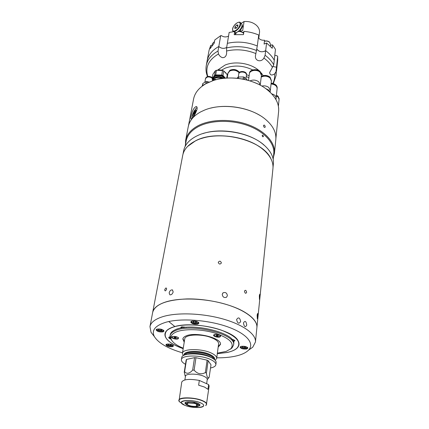 <?xml version="1.0" encoding="UTF-8"?>
<svg xmlns="http://www.w3.org/2000/svg" width="429" height="429" viewBox="0 0 429 429"><rect width="100%" height="100%" fill="white"/><g stroke="black" fill="none" stroke-linecap="round" stroke-linejoin="round"><path stroke-width="0.64" d="M206.665 383.708L207.255 379.434C207.336 378.432 206.279 377.418 204.086 376.394C197.93 373.418 185.441 373.353 185.451 376.254L184.883 379.912M206.424 373.074C206.939 377.198 207.845 378.603 209.137 377.3L210.993 364.779L208.14 360.655L207.094 360.156L205.368 372.592L206.424 373.074L208.14 360.655M210.564 367.98C213.808 367.315 215.578 366.221 215.862 364.693L216.136 362.607C216.275 360.945 214.645 359.271 211.234 357.588C201.582 352.638 181.757 352.724 181.746 357.588L181.413 359.668C181.247 361.202 182.604 362.746 185.484 364.301M215.862 364.693C216.002 363.036 214.366 361.374 210.95 359.695C201.276 354.762 181.413 354.826 181.413 359.668M207.094 360.156L195.967 357.711L194.117 370.152C197.42 373.981 201.174 374.796 205.368 372.592M195.967 357.711L194.53 357.657L192.664 370.098L194.117 370.152M194.53 357.657L186.529 359.422L184.609 371.745C186.803 374.206 189.489 373.659 192.664 370.098M184.609 371.745L184.25 372.174L186.175 359.861L186.529 359.422M185.215 376.061L184.25 372.174M215.235 360.333L216.693 358.371L218.586 343.935C218.742 342.186 217.149 340.449 213.803 338.717C204.327 333.617 184.786 333.891 184.727 338.996L182.422 353.367L183.253 355.668M216.693 358.371C216.838 356.687 215.213 354.998 211.819 353.303C202.204 348.316 182.443 348.445 182.422 353.367M214.532 359.641C215.079 358.027 213.669 356.376 210.296 354.686C201.308 350.043 182.947 350.488 184.127 355.207M211.518 357.722L209.314 356.44C203.507 353.534 192.289 352.402 187.564 354.231M187.189 403.421L187.049 404.338L185.934 404.279L185.425 403.121M185.725 403.871L187.602 402.659L193.988 402.976L193.694 403.265L188.438 403.008L186.872 403.845L187.135 404.37M198.643 385.204L204.52 387.06L207.974 389.317L208.612 384.582L199.324 380.432L198.643 385.204M179.027 400.981L181.757 382.03C183.574 379.22 189.43 378.689 199.324 380.432M208.612 384.582L209.148 386.025L206.349 404.965M196.621 404.156L196.31 406.333C192.396 406.547 189.334 405.914 187.124 404.429L187.285 403.357M194.058 402.692L193.967 403.319L194.257 403.029L194.46 402.23M194.257 403.029C197.737 403.866 199.351 404.799 199.104 405.829L197.324 406.644L196.503 406.301L198.01 405.469C197.946 404.66 196.595 403.941 193.967 403.319M196.31 406.333L197.19 406.585M197.131 406.676C192.39 406.939 188.685 406.172 186.014 404.37L187.124 404.429M194.187 402.177L193.988 402.976M196.798 404.241L196.503 406.301M245.731 290.299C244.208 290.487 244.096 291.479 245.393 293.264C246.879 293.082 246.991 292.095 245.731 290.299C244.208 290.487 244.096 291.473 245.393 293.264C246.879 293.082 246.991 292.095 245.731 290.299M164.698 289.832C164.977 291.452 165.626 291.184 166.65 289.033C166.329 287.398 165.674 287.661 164.698 289.832M218.232 262.307C219.037 264.366 220.088 264.58 221.402 262.95C220.613 260.87 219.557 260.655 218.232 262.307C219.031 264.366 220.088 264.58 221.402 262.95C220.608 260.87 219.557 260.655 218.238 262.307M259.76 297.93L259.77 294.208L259.352 295.699L259.454 299.442L259.76 297.93M257.7 317.187L257.625 313.438L257.132 315.025L257.325 318.795L257.7 317.187M152.676 312.387L152.681 312.36C155.046 304.333 166.484 299.855 186.99 298.916C206.462 298.563 229.622 303.727 243.334 311.352C252.81 316.784 257.33 322.184 256.901 327.563L256.901 327.584M256.901 327.563L272.951 168.468C273.504 162.371 270.656 156.419 264.403 150.606L261.883 148.514C245.962 135.682 213.32 131.816 196.026 140.632C188.374 144.412 183.939 149.303 182.727 155.309L152.681 312.36M222.238 294.305C222.635 297.018 224.045 298.005 226.469 297.265L227.365 295.737C227 292.964 225.584 291.983 223.128 292.787L222.238 294.305M169.155 292.873L169.868 294.841C171.38 294.975 172.479 293.999 173.171 291.908L172.388 289.907C170.871 289.757 169.793 290.749 169.155 292.873M201.201 138.588C218.436 132.658 245.195 136.556 260.022 147.163M166.65 289.033C166.329 287.398 165.674 287.661 164.698 289.827C164.977 291.452 165.626 291.184 166.65 289.033M263.46 125.541C263.921 127.413 264.527 127.896 265.272 126.984C264.849 125.102 264.243 124.619 263.46 125.541C263.921 127.413 264.527 127.896 265.272 126.984C264.843 125.102 264.243 124.619 263.46 125.541M262.183 135.526C262.709 134.894 263.116 135.21 263.406 136.481C262.902 137.108 262.494 136.792 262.183 135.526C262.709 134.894 263.116 135.21 263.406 136.481C262.902 137.108 262.494 136.792 262.183 135.526M187.57 146.471L195.442 140.884C217.283 128.764 262.591 139.666 270.838 158.612M182.99 154.167L183.66 150.67C184.835 144.825 189.044 140.01 196.289 136.229L197.383 135.698C215.551 126.598 249.705 131.58 264.516 145.49C270.989 151.41 273.943 157.497 273.38 163.76L273.026 167.289M202.906 133.591C221.525 127.22 250.724 132.802 264.044 145.168M273.193 159.298L273.761 153.716C274.876 143.49 264.741 131.837 248.23 125.724C231.74 119.594 211.063 120.013 198.573 126.501C191.473 130.287 187.339 135.097 186.165 140.937L185.113 146.455M185.435 144.777L185.644 140.288C186.835 134.374 191.023 129.499 198.203 125.654C210.859 119.064 231.832 118.629 248.552 124.844C265.299 131.043 275.568 142.868 274.442 153.239L273.364 157.599M274.442 153.239L275.831 139.516C276.442 132.298 272.849 125.45 265.042 118.972C250.547 106.891 221.793 102.697 204.451 110.135L200.702 111.872C193.597 115.787 189.441 120.742 188.24 126.737L185.644 140.288M210.623 108.14C225.804 104.167 246.267 107.153 259.684 115.294C246.267 107.153 225.804 104.167 210.623 108.14M236.588 319.584C237.612 323.568 238.974 324.211 240.68 321.503C239.763 317.503 238.401 316.859 236.588 319.584C237.607 323.568 238.974 324.211 240.68 321.503C239.763 317.503 238.395 316.859 236.588 319.584M243.447 322.999C244.246 327.027 245.356 327.713 246.766 325.069C246.096 321.037 244.991 320.345 243.447 322.999C244.246 327.021 245.35 327.713 246.766 325.069C246.096 321.037 244.991 320.345 243.447 322.999M241.345 346.332L240.074 347.184C240.921 348.67 243.093 349.276 246.589 349.002L247.882 348.139C247.029 346.653 244.846 346.053 241.345 346.332M183.172 348.691C167.267 342.76 161.915 336.593 167.117 330.191C168.838 328.689 171.418 327.472 174.855 326.539C193.232 320.924 232.663 329.826 237.977 340.529C240.857 346.133 237.312 350.112 227.338 352.472L217.31 353.668M168.71 329.027L167.176 330.153C164.323 332.802 164.184 335.762 166.763 339.039L165.771 337.575C164.012 334.304 164.993 331.451 168.71 329.027M216.763 357.829C223.557 357.888 229.633 357.362 234.99 356.247C241.162 354.939 245.624 352.954 248.37 350.3C255.105 343.774 246.938 333.617 227.504 326.775C208.162 319.905 181.059 317.959 166.066 322.2C155.142 325.557 151.244 330.351 154.365 336.583C158.435 343.077 167.814 348.493 182.507 352.831M154.188 336.363L151.04 332.319L149.957 326.608C150.847 322.265 155.384 318.876 163.567 316.436C178.014 312.264 203.003 313.272 223.278 319.063C243.592 324.839 256.322 334.389 255.448 341.999L252.772 347.163L248.611 350.123M149.957 326.608L152.67 312.409C153.593 307.915 158.108 304.381 166.221 301.807C180.534 297.41 205.223 298.289 225.22 304.129C245.259 309.958 257.797 319.739 256.896 327.611L255.448 341.999M166.919 344.09L165.932 344.777C166.827 346.305 169.005 346.943 172.463 346.696L173.472 346.005C172.571 344.476 170.383 343.838 166.919 344.09M157.111 329.064L156.108 329.804C157.046 331.488 159.336 332.18 162.972 331.89L163.991 331.14C163.047 329.456 160.752 328.764 157.111 329.064M191.881 321.117L190.717 321.986C191.65 323.745 193.999 324.453 197.758 324.115L198.943 323.235C198.005 321.477 195.645 320.769 191.881 321.117M168.758 321.536L174.834 326.528M198.745 334.915L199.785 335.103M205.266 335.902L206.317 336.02M235.789 349.104C239.194 346.702 239.908 343.827 237.934 340.476L236.781 338.953C239.65 342.342 239.779 345.356 237.157 347.989L235.789 349.104M217.315 353.625L227.268 352.434C231.789 351.442 235.065 349.973 237.103 348.026C241.79 342.16 236.551 336.207 221.391 330.164C206.821 324.973 186.443 323.445 174.935 326.582C166.42 329.107 163.379 332.791 165.814 337.628C168.366 341.822 174.158 345.495 183.178 348.648M170.023 336.765L168.919 337.178C168.425 337.8 169.031 338.411 170.731 339.001M233.414 341.833L234.915 340.588L231.805 339.248M186.459 327.3L181.762 326.834L180.995 327.198L180.915 328.04M186.218 327.316L182.137 326.909L181.285 327.536L181.403 327.949M183.816 327.574L184.111 327.536M181.462 326.93L181.285 327.536M233.296 341.532L234.55 340.808L234.55 340.213M234.55 340.808C234.475 340.159 233.585 339.666 231.885 339.334M170.034 336.899L169.214 337.473L170.544 338.637M169.364 336.926L169.214 337.473M217.374 353.164L226.281 351.362L230.85 348.745C234.835 343.452 229.665 338.266 215.342 333.194C201.753 328.968 183.977 328.534 175.906 332.11C171.337 334.207 169.905 336.872 171.6 340.1C173.359 343.061 177.241 345.758 183.253 348.187M172.029 340.782L170.747 339.028L170.072 335.73C170.436 333.751 172.136 332.089 175.177 330.738C190.862 322.78 236.878 334.271 233.558 344.991L231.971 347.962L230.244 349.276M170.072 335.73L170.249 334.717C170.613 332.738 172.313 331.065 175.348 329.708C191.028 321.723 237.001 333.226 233.682 343.972L233.558 344.991M172.233 336.631L171.873 336.845C170.377 337.998 176.056 339.811 178.089 338.84L178.582 337.923C176.957 336.556 174.844 336.121 172.233 336.631M214.286 334.62L213.814 334.904C212.312 336.116 217.9 337.88 220.104 336.899L220.699 335.853C219.085 334.502 216.945 334.094 214.286 334.62M184.325 341.479L182.91 338.647M184.213 342.186L182.829 338.996C183.038 337.784 184.095 336.77 185.988 335.966C195.447 331.397 222.313 338.138 220.404 344.476L218.168 347.136M190.749 335.371C198.788 334.191 206.483 335.312 213.846 338.738M220.426 344.117L218.259 346.428M195.629 321.584L195.426 322.887L196.788 322.522L196.273 321.729L194.391 321.3L193.029 321.664L193.554 322.452L193.704 321.482M195.426 322.887L193.554 322.452M244.546 346.67L244.417 347.855L245.785 347.56L245.399 346.863L243.645 346.466L242.278 346.766L242.669 347.463L242.755 346.664M244.417 347.855L242.669 347.463M160.929 329.531L160.714 330.716L161.964 330.384L161.395 329.638L159.572 329.225L158.322 329.563L158.896 330.303L159.068 329.359M160.714 330.716L158.896 330.303M170.495 344.498L170.313 345.586L171.52 345.291L170.994 344.61L169.257 344.224L168.05 344.519L168.581 345.2L168.726 344.353M170.313 345.586L168.581 345.2M220.324 336.079C219.627 334.829 217.868 334.32 215.058 334.561L214.114 335.226C214.806 336.481 216.559 336.99 219.369 336.749L220.324 336.079L220.329 335.462M215.996 335.381L218.136 335.435L218.441 335.934L217.524 336.159L216.302 335.88L215.996 335.381M217.632 335.322L217.524 336.159M216.382 335.29L216.302 335.88M214.269 334.631L214.114 335.226M172.324 336.593L172.168 337.146C172.195 337.736 172.967 338.229 174.501 338.615C176.576 338.98 177.804 338.813 178.201 338.116C178.174 337.526 177.402 337.038 175.874 336.647C173.793 336.282 172.56 336.449 172.168 337.146M174.34 337.848L173.981 337.366L174.823 337.151L176.029 337.419L176.389 337.902L174.34 337.848L174.442 337.248M175.67 337.339L175.541 338.116M178.201 338.116L178.233 337.543M221.187 78.668C233.977 76.85 246.241 78.641 257.979 84.03M275.906 138.299L278.619 111.449C279.279 102.917 274.748 95.125 265.015 88.068C251.491 78.502 228.995 75.22 213.299 80.523L205.84 83.752C198.895 87.806 194.809 92.9 193.576 99.045L188.508 125.558M197.034 109.336C195.157 114.656 193.211 117.862 191.195 118.962C190.787 118.881 190.749 117.991 191.082 116.297C192.224 110.698 193.978 107.422 196.326 106.472C197.061 106.692 197.297 107.647 197.034 109.336M197.088 107.486L195.785 108.612L192.348 115.739L192.138 118.366M195.731 111.567L196.332 111.208L196.525 110.167L195.924 110.526C195.415 108.784 194.348 110.033 192.723 114.27L192.358 115.841L195.731 111.567C194.09 115.835 193.023 117.085 192.53 115.31M192.696 115.106L192.551 114.806M192.723 114.27L195.924 110.526M192.739 114.886L196.434 110.569M212.221 78.18L212.006 77.998C208.923 76.346 206.746 76.625 205.48 78.823L204.837 82.341M212.312 77.654L212.103 77.467C209.02 75.82 206.842 76.094 205.577 78.298L205.555 78.443M212.264 77.949L212.049 77.762C208.966 76.115 206.789 76.389 205.523 78.587L205.507 78.705M206.36 83.467L202.456 85.451L202.82 83.483L206.242 81.548L209.266 82.046M205.888 83.516L206.242 81.548M206.998 83.129L207.293 81.472M202.456 85.451L202.182 86.143M202.177 86.127L202.82 83.483M245.989 78.748L246.471 74.651C246.128 71.536 238.942 71.048 238.706 74.12L238.261 77.123M237.575 78.319L237.714 77.392L238.594 76.995L243.495 76.936L244.525 77.311L247.42 80.153M237.157 78.276L237.714 77.392M244.348 79.413L244.525 77.311M244.24 79.311L243.211 78.936L243.495 76.936M243.211 78.936L241.994 78.952M238.385 78.416L238.594 76.995M246.53 74.844L246.541 74.115C246.203 70.999 239.023 70.512 238.787 73.584L238.771 73.734M246.493 75.113L246.503 74.41C246.166 71.294 238.98 70.812 238.738 73.885L238.728 74.002M276.115 98.15L277.123 88.567C277.005 86.084 275.112 84.556 271.455 83.993L271.058 83.966M275.965 99.598L276.11 98.198C276.115 96.171 274.673 94.723 271.777 93.865M277.134 88.406L277.198 87.838C277.08 85.35 275.193 83.821 271.536 83.258L271.139 83.231M277.155 88.245C277.037 85.757 275.15 84.229 271.487 83.666L271.096 83.639M270.324 90.524L271.401 80.904L269.991 77.863C267.176 75.89 264.248 75.633 261.207 77.091M261.803 86.041C264.521 85.521 266.881 86.02 268.892 87.543L270.318 90.573L268.886 87.543M269.948 92.02L268.602 90.058L265.862 88.669M268.495 90.723L267.481 89.892M271.412 80.743L270.077 77.123C267.262 75.155 264.334 74.898 261.299 76.357M271.439 80.577L270.029 77.536C267.213 75.563 264.285 75.306 261.245 76.764M279.134 98.767L278.013 96.193L276.415 95.27M279.102 99.088L277.976 96.552L276.378 95.629M278.383 106.199L279.097 99.233L277.944 96.836L276.351 95.914M278.684 108.644L278.555 107.255M260.242 84.921L261.427 75.295L259.969 72.115C256.789 69.144 249.63 70.292 249.405 73.777L248.493 80.454M258.751 81.81L260.237 84.969L258.751 81.81C255.968 79.869 253.056 79.563 250.016 80.904M258.204 84.138L255.255 82.813M261.443 75.129L261.518 74.555L260.06 71.375C256.885 68.404 249.732 69.552 249.501 73.043L249.431 73.611M261.47 74.962L260.006 71.788C256.832 68.817 249.678 69.965 249.447 73.45M239.125 72.758C236.481 70.142 233.376 69.546 229.799 70.978L227.933 73.397L227.193 78.03M239.468 72.367C236.937 69.482 233.751 68.774 229.912 70.243L227.965 73.23M239.269 72.565C236.674 69.841 233.532 69.203 229.847 70.651L227.987 73.069M225.241 78.169L222.077 75.745C217.278 74.373 214.216 75.257 212.891 78.4L212.87 78.534M212.902 79.971L212.843 78.663C214.168 75.52 217.23 74.635 222.034 76.013L225.027 78.191M224.732 78.217L221.938 76.249C216.452 74.877 213.47 76.072 212.993 79.837M212.098 78.893L212.902 74.303L215.369 70.731L214.57 75.343L212.098 78.893L212.677 80.287M216.473 70.286L222.522 70.447L221.755 75.064L215.68 74.898L216.473 70.286L215.369 70.731M215.68 74.898L214.57 75.343M225.429 78.153L223.005 75.579L223.761 70.962L222.522 70.447M223.005 75.579L221.755 75.064M223.761 70.962L227.252 74.7L226.716 78.062M226.989 78.046L227.252 74.7M215.042 77.922C217.551 76.63 220.163 76.796 222.876 78.427M223.042 78.405C220.018 76.593 217.208 76.485 214.602 78.078M213.127 79.649L213.615 78.48C216.382 75.949 219.728 75.901 223.659 78.33M212.275 80.872L214.05 78.325L213.781 79.858L214.902 79.419L215.165 77.885L221.257 78.062L222.356 78.496M214.05 78.325L215.165 77.885M221.257 78.062L221.155 78.673M216.634 79.58L214.902 79.419M213.781 79.858L213.374 80.502M246.289 76.603L248.884 77.585M226.759 74.174L227.858 73.885M246.552 74.726L249.142 75.67M218.007 51.067C211.363 54.73 207.454 59.524 206.285 65.439L207.11 60.939C208.285 55.003 212.183 50.193 218.801 46.514L218.007 51.067L218.49 53.974C219.412 55.861 220.747 57.1 222.501 57.679C224.807 57.695 226.174 56.322 226.598 53.561L226.587 47.892L227.349 43.324C237.398 41.087 247.383 41.972 257.293 45.973L255.604 54.976C254.097 60.929 261.191 62.897 263.915 58.044L265.095 55.271L265.658 50.676C269.487 53.518 272.356 56.708 274.26 60.248L273.75 64.827L269.653 72.544C270.045 75.247 271.675 75.702 274.544 73.927L276.008 71.772L276.501 67.208L276.528 71.064L277.697 60.221L277.676 56.338L276.919 55.743L274.812 55.293M276.008 71.772L276.04 75.617L276.501 67.208L273.021 66.527L276.501 67.208L277.676 56.338M266.597 42.986L272.227 48.284L272.603 45.029L275.472 49.34L274.26 60.248C272.356 56.708 269.487 53.518 265.658 50.676C262.157 52.526 259.234 52 256.88 49.099C258.832 51.727 261.524 52.402 264.966 51.137L265.658 50.676L266.597 42.986L264.087 44.058L264.564 40.208C261.695 40.465 259.642 39.586 258.403 37.57M226.662 47.458C223.938 48.911 221.316 48.595 218.801 46.514C221.091 48.472 223.584 48.868 226.287 47.699L226.662 47.458M228.56 35.998L228.185 36.245C225.879 37.334 223.6 37.114 221.348 35.58L220.694 35.666L218.801 46.514C212.183 50.193 208.285 55.003 207.11 60.939L209.089 50.214L210.709 45.447L212.071 45.436M220.694 35.666L214.773 39.977L214.194 43.19L210.119 48.649L210.709 45.447M234.727 31.451L234.213 34.695L243.479 34.61L243.962 31.355C249.163 31.821 254.091 33.044 258.741 35.022L257.293 45.973C247.383 41.972 237.398 41.087 227.349 43.324L229.15 32.438L234.926 31.483L235.467 34.577M272.603 45.029L272.018 44.788L270.431 45.651M242.594 32.314L243.828 32.245M258.767 38.17L259.502 32.583C259.792 29.944 258.762 27.515 256.424 25.295C253.035 22.415 248.911 21.166 244.058 21.541L241.178 23.311M239.409 31.317L242.696 30.609L244.058 21.541M235.274 33.735L235.859 33.226M243.742 32.845L243.195 32.851M238.283 31.451C241.672 28.207 242.782 25.617 241.602 23.692L240.438 22.651M235.13 32.813L236.24 32.636M236.1 28.319L237.704 26.598L237.961 24.962L236.615 25.054L235.017 26.77L234.754 28.4L236.1 28.319M236.4 27.998L235.017 26.77M237.784 26.094L236.615 25.054M239.956 31.145L242.637 26.501L242.149 24.732M235.473 32.969L235.896 33.156M214.103 359.293C214.371 357.797 212.977 356.29 209.92 354.767C201.491 350.418 184.229 350.643 184.642 354.992M213.465 358.837C213.095 357.657 211.76 356.504 209.459 355.378C202.102 351.614 187.06 351.254 185.382 354.74M185.795 404.07C181.976 401.533 192.289 400.761 197.78 403.217C200.225 404.343 200.627 405.271 198.981 405.995M184.856 405.303C174.163 401.185 190.374 398.418 200.354 402.804C210.757 407.035 194.487 409.507 184.856 405.303M184.786 405.287L181.773 403.432C178.185 399.957 192.9 399.367 200.44 402.761C203.614 404.193 204.477 405.448 203.019 406.531C200.525 408.317 190.229 407.609 184.829 405.303C190.213 407.609 200.445 408.333 203.019 406.531L203.239 406.451M181.714 403.362L179.499 401.769C175.021 397.463 193.216 396.691 202.526 400.911C206.44 402.686 207.486 404.247 205.668 405.587L206.692 404.257C206.783 403.11 205.427 401.925 202.633 400.702C194.755 397.136 178.823 396.852 178.898 400.203L179.499 401.769L184.824 405.303M191.725 321.16C191.607 322.801 193.484 323.53 197.367 323.348L198.23 322.147M240.926 346.45C240.964 347.833 242.728 348.445 246.219 348.278L247.211 347.217M157.046 329.081C157.078 330.62 158.928 331.311 162.591 331.156L163.363 330.153M166.779 344.128C166.924 345.511 168.699 346.133 172.104 345.999L172.887 345.12M223.836 71.042L226.04 73.043M226.469 73.863L223.938 71.144M222.378 70.447L216.913 70.297M216.817 70.297L222.849 70.565M252.745 69.938C243.495 65.498 234.368 64.881 225.354 68.093L221.482 70.131M217.691 70.05L224.994 65.095C235.231 60.687 251.094 63.304 259.111 70.705M261.223 72.855L263.181 75.606M272.833 83.462C274.378 80.47 274.946 77.29 274.544 73.927M272.372 67.326C270.506 63.889 267.685 60.795 263.915 58.044M255.888 53.571C246.219 49.689 236.481 48.82 226.684 50.965M218.49 53.974C208.569 59.776 205.003 67.273 207.802 76.464M265.095 55.271C268.951 58.108 271.836 61.293 273.75 64.827M226.587 47.892C236.69 45.678 246.723 46.568 256.687 50.568M235.237 34.593L235.323 34.036M243.634 33.553L242.98 32.765C239.559 30.781 237.114 31.161 235.644 33.918C237.355 30.963 239.784 30.523 242.932 32.588M214.473 41.651L212.393 43.672L214.495 41.527M270.361 46.23L270.56 44.562L269.627 42.337C268.136 41.12 266.404 40.782 264.425 41.318M234.808 31.462L235.998 30.899C239.983 27.676 241.404 24.871 240.256 22.485C239.897 21.911 238.814 22.056 237.012 22.909M235.773 30.373C240.712 27.52 241.886 19.793 236.937 23.021C232.089 25.842 230.823 33.521 235.773 30.373M232.867 31.226L233.564 31.596M207.212 379.719L209.137 377.3M185.408 376.539L184.899 375.273M185.333 402.767L186.985 401.882C190.46 401.442 194.047 401.887 197.742 403.217C201.276 405.335 199.238 404.563 199.801 404.783L199.796 404.874M199.104 405.829L199.769 404.976M172.721 290.111L172.388 289.907M222.683 293.216L223.128 292.787M248.37 350.3L252.772 347.163M154.365 336.583L151.04 332.319M169.214 336.99L168.919 337.178M181.333 326.989L180.995 327.198M234.668 340.304L234.915 340.588M230.85 348.745L231.971 347.962M172.174 336.652L171.873 336.845M214.135 334.69L213.814 334.904M220.442 335.553L220.699 335.853M178.357 337.644L178.582 337.923M171.6 340.1L170.747 339.028M198.74 322.608L197.501 323.375C191.672 323.831 191.473 321.809 191.103 321.45M247.646 347.57L246.321 348.305C242.975 348.412 241.007 347.871 240.428 346.686M163.798 330.55L162.725 331.177C158.88 331.209 156.805 330.587 156.505 329.311M173.262 345.447L172.222 346.021C168.42 345.989 166.452 345.42 166.313 344.315M196.595 106.59L196.326 106.472M205.577 78.298L205.523 78.587M246.557 74.7L246.514 74.995M238.787 73.584L238.738 73.885M270.318 90.573L270.136 92.197M279.161 98.59L279.123 98.949M226.491 73.885L223.825 71.026M223.021 70.635L219.798 69.9L216.784 70.297M206.285 65.439C205.641 69.321 206.049 73.021 207.507 76.534M273.311 83.591L276.04 75.617M243.645 33.473L242.953 32.609M235.542 34.572L235.644 33.918M212.044 45.603L212.393 43.672M270.56 44.562L269.589 42.176M264.441 41.189C266.377 40.626 268.087 40.953 269.573 42.16M233.328 31.628L233.049 31.381C231.719 28.947 233.033 26.121 236.996 22.919"/></g></svg>
